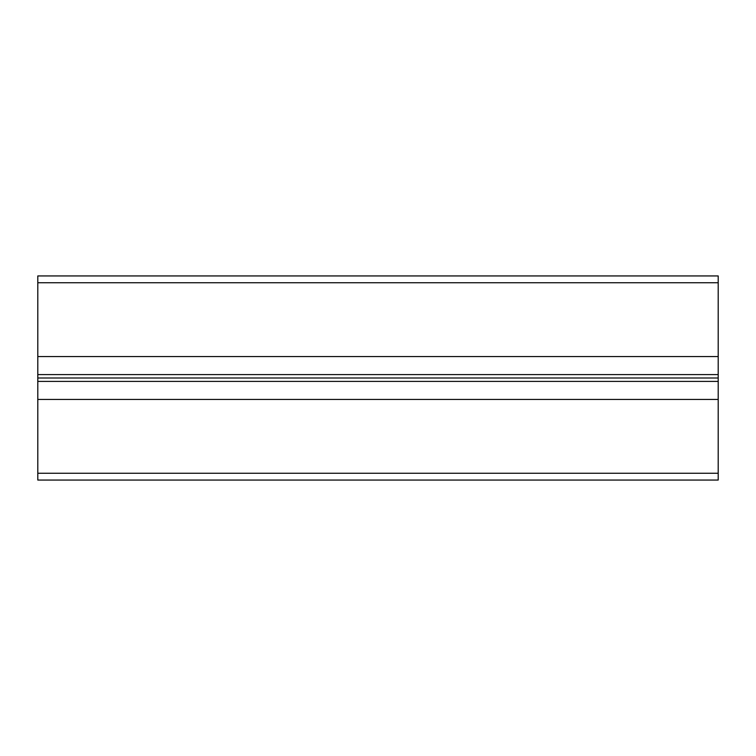 <?xml version="1.0" encoding="UTF-8"?>
<svg xmlns="http://www.w3.org/2000/svg" width="756" height="756" viewBox="0 0 756 756"><rect width="100%" height="100%" fill="white"/><g stroke="black" fill="none" stroke-linecap="round" stroke-linejoin="round"><path stroke-width="1.13" d="M37.8 356.567L718.2 356.567L718.2 275.94L37.8 275.94L37.8 480.06L718.2 480.06L718.2 473.256L37.8 473.256M718.2 356.567L718.2 374.598L37.8 374.598M718.2 374.598L718.2 378L37.8 378M718.2 378L718.2 381.402L37.8 381.402M718.2 381.402L718.2 399.433L37.8 399.433M718.2 399.433L718.2 473.256M718.2 282.744L37.8 282.744"/></g></svg>
